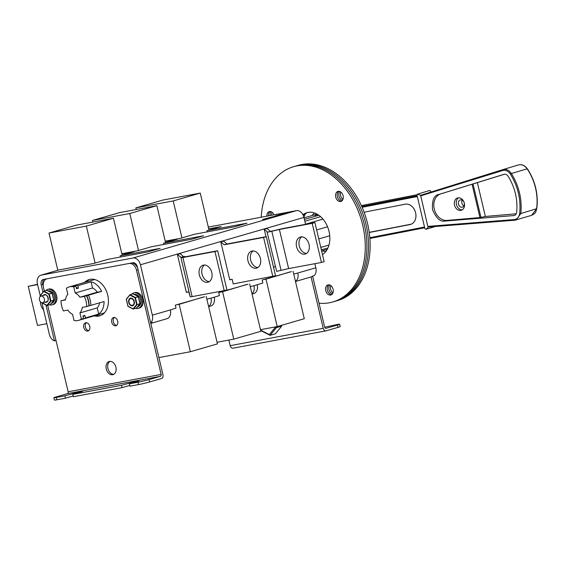 <?xml version="1.0" encoding="UTF-8"?>
<svg xmlns="http://www.w3.org/2000/svg" width="565" height="565" viewBox="0 0 565 565"><rect width="100%" height="100%" fill="white"/><g stroke="black" fill="none" stroke-linecap="round" stroke-linejoin="round"><path stroke-width="0.85" d="M325.963 328.343L337.482 325.023A8.044 0.396 -13.3 0 0 339.657 324.225A8.044 0.396 -13.3 0 0 337.234 324.508L324.713 327.248M339.657 324.225L340.208 326.57A8.044 0.396 166.7 0 1 338.04 327.368L337.482 325.023M311.075 276.949L323.222 328.314A3.22 2.246 79.4 0 0 325.977 330.857A3.22 2.246 79.4 0 0 326.125 330.822L338.04 327.368M233.105 348.16A3.22 2.246 -100.6 0 1 232.957 348.195A3.22 2.246 -100.6 0 1 230.202 345.66L323.222 328.314M228.874 340.059L230.202 345.66M312.6 276.038L324.656 327.064A1.61 1.123 -100.6 0 0 326.04 328.336A1.61 1.123 -100.6 0 0 326.111 328.314M133.94 301.526A3.461 2.472 -106.2 0 0 130.543 298.659A3.461 2.472 -106.2 0 0 129.074 302.437A3.461 2.472 -106.2 0 0 132.471 305.305A3.461 2.472 -106.2 0 0 133.94 301.526M139.52 302.169A6.434 4.591 -106.2 0 0 139.47 301.265A6.434 4.591 -106.2 0 0 139.28 300.199A6.434 4.591 -106.2 0 0 138.962 299.139A6.434 4.591 -106.2 0 0 138.602 298.306L138.213 296.646L135.741 295.198A6.434 4.591 -106.2 0 0 135.275 294.994A6.434 4.591 -106.2 0 0 134.809 294.845M137.415 306.972L137.846 306.844A6.434 4.591 -106.2 0 0 140.579 299.817A6.434 4.591 -106.2 0 0 134.265 294.478L132.832 293.878L130.014 294.697L126.398 299.351L128.05 306.378L133.213 309.027M136.779 295.905A6.434 4.591 -106.2 0 0 136.334 295.559A6.434 4.591 -106.2 0 0 135.741 295.198L134.067 294.513M135.974 308.405A8.044 5.742 -106.2 0 0 138.298 308.391A8.044 5.742 -106.2 0 0 141.716 299.612A8.044 5.742 -106.2 0 0 133.813 292.938A8.044 5.742 -106.2 0 0 131.85 294.16M138.298 308.391L139.378 308.08A8.044 5.742 -106.2 0 0 142.797 299.295A8.044 5.742 -106.2 0 0 134.901 292.621L133.813 292.938M137.761 306.583A6.434 4.591 -106.2 0 0 138.044 306.322A6.434 4.591 -106.2 0 0 138.298 306.039A6.434 4.591 -106.2 0 0 138.623 305.587A6.434 4.591 -106.2 0 0 138.856 305.178M129.886 294.852L126.341 299.153L128.015 306.223L133.128 308.843L136.617 304.613L137.104 304.69L135.395 297.465L135 297.748L129.886 295.121L130.014 294.697L135.395 297.465L138.248 296.809M139.866 303.673L137.104 304.69L133.432 309.147L133.128 308.843L136.25 308.328L139.922 303.871L138.312 296.667M134.223 294.591L132.945 293.892M138.602 298.285L138.962 299.139M136.377 307.904L136.25 308.328L136.377 307.904M94.715 279.52L73.153 285.77A17.381 12.402 -106.2 0 1 73.994 285.565A17.381 12.402 -106.2 0 1 77.857 285.664L78.443 288.143A14.965 10.678 -106.2 0 0 76.275 287.79M78.443 288.143L76.494 288.708L75.908 286.229A17.381 12.402 -106.2 0 0 72.045 286.13A17.381 12.402 -106.2 0 0 71.204 286.335L69.036 286.956A17.381 12.402 73.8 0 1 69.883 286.759A17.381 12.402 73.8 0 1 73.747 286.858L75.908 286.229M81.833 319.38A17.381 12.402 -106.2 0 0 81.981 319.359A17.381 12.402 -106.2 0 0 82.829 319.154A17.381 12.402 -106.2 0 0 85.477 317.89L98.684 314.062A17.381 12.402 -106.2 0 0 104.059 301.548L90.845 305.375A17.381 12.402 -106.2 0 0 88.444 295.205L101.651 291.378A17.381 12.402 -106.2 0 0 91.071 281.836L92.526 287.988A11.505 8.214 73.8 0 1 97.208 292.204L101.651 291.378M65.533 299.436L65.13 299.549A17.381 12.402 -106.2 0 0 65.137 299.733M73.153 285.77A17.381 12.402 -106.2 0 0 72.193 286.109M77.857 285.664L91.071 281.836M73.747 286.858L75.194 293.009A11.505 8.214 73.8 0 1 79.877 297.225L84.326 296.399A17.381 12.402 73.8 0 1 86.735 306.562L82.285 307.395A11.505 8.214 73.8 0 1 79.905 312.932L81.36 319.077A17.381 12.402 73.8 0 1 78.712 320.348A17.381 12.402 73.8 0 1 74.008 320.454L72.553 314.302A11.505 8.214 73.8 0 1 67.871 310.079L63.421 310.912A17.381 12.402 73.8 0 1 61.02 300.742L65.505 299.627M78.712 320.348L80.88 319.719A17.381 12.402 -106.2 0 0 83.528 318.455L81.36 319.077M86.735 306.562L88.896 305.94A17.381 12.402 -106.2 0 0 86.494 295.77L84.326 296.399M75.194 293.009L92.526 287.988M86.494 295.77L88.444 295.205M79.877 297.225L97.208 292.204M90.845 305.375L88.896 305.75M83.528 318.455L82.942 315.969L84.891 315.404L85.477 317.89M79.905 312.932L97.237 307.911L98.684 314.062M65.13 299.549L65.526 299.478M61.02 300.742L65.469 299.916A11.505 8.214 73.8 0 1 67.842 294.379L66.388 288.228A17.381 12.402 73.8 0 1 69.036 286.956M99.539 302.854A11.505 8.214 73.8 0 1 97.237 307.911M83.069 316.506A14.965 10.678 -106.2 0 0 84.891 315.404M89.051 305.707A14.965 10.678 -106.2 0 0 86.65 295.537M92.815 222.087L92.434 220.47L129.773 213.506L138.517 250.486M129.773 213.506L156.851 205.667L119.505 212.631L92.434 220.47M156.851 205.667L165.587 242.646M57.814 270.296L49.014 233.048L86.353 226.085L95.097 263.064M86.353 226.085L113.424 218.245L76.084 225.209L49.014 233.048M113.424 218.245L122.167 255.225M136.236 209.509L135.854 207.892L173.201 200.928L181.937 237.907M173.201 200.928L200.271 193.089L162.925 200.052L135.854 207.892M200.271 193.089L209.015 230.068M219.813 292.267L222.589 291.745L233.79 339.148L217.059 342.263M246.884 284.421L222.589 291.745M249.659 283.905L260.861 331.302L233.79 339.148M263.241 279.689L266.009 279.166L277.217 326.563L260.479 329.685M290.311 271.843L266.009 279.166M293.08 271.327L304.288 318.724L277.217 326.563M176.393 304.846L179.169 304.33L190.37 351.727L158.906 357.589M203.464 296.999L179.169 304.33M206.239 296.484L217.44 343.88L190.37 351.727M260.592 329.663L260.712 330.172L269.321 334.6L275.197 327.467L275.077 326.966M276.193 326.754L276.412 327.658L270.077 335.349L260.79 330.567L260.578 329.67M269.321 334.6L270.077 335.349L275.381 333.809L281.716 326.125L281.525 325.32M275.197 327.467L276.412 327.658L281.716 326.125M260.79 330.567L260.712 330.172M106.276 368.98A6.837 4.88 -106.2 0 0 112.993 374.659A6.837 4.88 -106.2 0 0 115.896 367.186A6.837 4.88 -106.2 0 0 109.186 361.515A6.837 4.88 -106.2 0 0 106.276 368.98M110.027 361.381A6.837 4.88 -106.2 0 0 107.901 368.514A6.837 4.88 -106.2 0 0 113.777 374.32M111.715 322.241A4.266 3.044 -106.2 0 0 115.896 325.779A4.266 3.044 -106.2 0 0 117.711 321.125A4.266 3.044 -106.2 0 0 113.523 317.587A4.266 3.044 -106.2 0 0 111.715 322.241M114.384 317.509A4.266 3.044 -106.2 0 0 113.339 321.768A4.266 3.044 -106.2 0 0 116.665 325.384M94.178 315.87A18.906 13.496 -106.2 0 0 99.708 315.856A18.906 13.496 -106.2 0 0 107.746 295.213A18.906 13.496 -106.2 0 0 89.185 279.534A18.906 13.496 -106.2 0 0 84.51 282.479M95.803 315.397A18.906 13.496 -106.2 0 0 100.514 315.588A18.906 13.496 73.8 0 1 100.422 315.602A18.906 13.496 73.8 0 1 95.803 315.397M83.761 327.453A4.266 3.044 -106.2 0 0 87.949 330.991A4.266 3.044 -106.2 0 0 89.757 326.33A4.266 3.044 -106.2 0 0 85.576 322.799A4.266 3.044 -106.2 0 0 83.761 327.453M86.431 322.721A4.266 3.044 -106.2 0 0 85.386 326.98A4.266 3.044 -106.2 0 0 88.712 330.589M64.89 395.853L78.987 392.025L82.455 391.467L72.814 394.377L121.475 385.309L135.565 381.481L139.032 380.923L129.392 383.833L137.994 382.23A8.044 0.396 -13.3 0 0 149.068 379.602L160.439 376.311L67.419 393.65L56.048 396.948A8.044 0.396 -13.3 0 0 53.873 397.746A8.044 0.396 -13.3 0 0 56.288 397.456L64.89 395.853L65.448 398.205L56.846 399.808A8.044 0.396 166.7 0 1 54.431 400.091L53.873 397.746M72.814 394.377L73.365 396.729L122.026 387.654L121.475 385.309M129.392 383.833L129.95 386.178L138.545 384.574L137.994 382.23M149.068 379.602L149.619 381.947L161.534 378.501A3.22 2.246 79.4 0 0 162.96 374.743L150.714 322.933M149.619 381.947A8.044 0.396 166.7 0 1 138.545 384.574M129.766 385.408L122.026 387.654M73.189 395.959L65.448 398.205M138.072 269.802L136.518 270.254L161.145 374.433A1.61 1.123 -100.6 0 1 160.439 376.311M90.012 279.329A18.906 13.496 -106.2 0 0 86.134 282.006A18.906 13.496 73.8 0 1 90.012 279.329M131.815 262.965A8.044 5.742 73.8 0 1 137.761 268.502M136.518 270.254A8.044 5.742 -106.2 0 0 129.018 263.488L47.312 278.714A8.044 5.742 -106.2 0 0 46.923 278.813A8.044 5.742 -106.2 0 0 43.505 287.592L44.317 291.031M47.728 305.481L68.132 391.771L161.145 374.433M67.419 393.65A1.61 1.123 79.4 0 0 68.132 391.771M252.145 251.008A8.849 6.314 73.8 0 1 260.324 258.156A8.849 6.314 73.8 0 1 256.637 268.114A8.849 6.314 73.8 0 1 256.213 268.213A8.849 6.314 73.8 0 1 248.028 261.072A8.849 6.314 73.8 0 1 251.715 251.107A8.849 6.314 73.8 0 1 252.145 251.008M221.989 241.326L223.613 241.022L226.911 244.002L266.292 236.657L275.536 275.762L233.225 283.934L232.116 279.244L229.743 279.682M257.93 267.506A8.849 6.314 73.8 0 1 250.818 260.585A8.849 6.314 73.8 0 1 253.127 250.931M220.795 241.827L224.206 244.786L263.587 237.441L272.831 276.546M223.613 241.022L220.901 241.806M226.911 244.002L224.206 244.786M266.292 236.657L263.587 237.441M40.355 301.738A8.849 6.314 -106.2 0 0 43.554 309.811M37.594 284.598L28.25 286.342L37.495 325.447L46.838 323.703M28.25 286.342L37.53 284.329M203.52 265.091A8.849 6.314 -106.2 0 0 203.096 265.197A8.849 6.314 -106.2 0 0 199.41 275.155A8.849 6.314 -106.2 0 0 207.588 282.302A8.849 6.314 -106.2 0 0 208.019 282.196A8.849 6.314 -106.2 0 0 211.706 272.238A8.849 6.314 -106.2 0 0 203.52 265.091M204.509 265.02A8.849 6.314 -106.2 0 0 202.199 274.668A8.849 6.314 -106.2 0 0 209.311 281.589M186.316 292.26L188.696 291.822L190.108 296.456M190.2 296.844L180.955 257.732L190.2 296.844L192.128 296.618L182.883 257.506L180.955 257.732L181.033 257.315L177.368 254.405M192.128 296.618L224.213 290.636L214.968 251.524L182.883 257.506M224.213 290.636L226.918 289.852L217.673 250.74L214.968 251.524M178.568 253.904L180.186 253.6L183.47 256.588L184.932 256.446L184.854 256.863L217.673 250.74M184.932 256.446L185.023 256.828L184.932 256.446M180.186 253.6L177.481 254.384M183.47 256.588L180.786 257.365M304.832 254.13A8.849 6.314 -106.2 0 0 305.262 254.031A8.849 6.314 -106.2 0 0 308.949 244.066A8.849 6.314 -106.2 0 0 300.764 236.926A8.849 6.314 -106.2 0 0 300.333 237.025A8.849 6.314 -106.2 0 0 296.646 246.99A8.849 6.314 -106.2 0 0 304.832 254.13M265.416 228.747L267.033 228.444L270.338 231.424L282.832 228.557L314.917 222.575L324.162 261.68L321.45 262.464L312.205 223.359L314.917 222.575M301.752 236.848A8.849 6.314 -106.2 0 0 299.436 246.502A8.849 6.314 -106.2 0 0 306.555 253.424M321.45 262.464L288.637 268.58L279.393 229.475L312.205 223.359M288.637 268.58L276.652 271.355L266.977 231.622L267.655 232.201L279.393 229.475M273.474 267.047L275.275 266.708M266.977 231.622L264.215 229.249M264.328 229.228L267.033 228.444M267.655 232.201L270.338 231.424M204.572 296.795L175.312 305.156L176.012 308.13L170.362 309.931A8.044 5.742 73.8 0 1 166.943 318.716L150.82 323.392A8.044 5.742 -106.2 0 0 152.26 322.488L150.636 322.954A8.044 5.742 -106.2 0 0 152.338 315.157L140.431 264.787A8.044 5.742 -106.2 0 0 132.923 258.021L41.259 275.113A8.044 5.742 -106.2 0 0 40.871 275.204A8.044 5.742 -106.2 0 0 37.452 283.983L40.193 295.587M208.598 306.484A8.044 5.742 -106.2 0 0 210.971 298.172L206.875 299.189M247.993 284.216L218.733 292.578L219.432 295.552L214.22 297.225A8.044 5.742 73.8 0 1 210.802 306.011L208.633 306.64M251.983 293.751A8.044 5.742 -106.2 0 0 253.96 285.713L250.295 286.61M291.42 271.638L262.153 280L262.859 282.973L257.209 284.774A8.044 5.742 73.8 0 1 253.791 293.56L252.061 294.061M295.446 281.328A8.044 5.742 -106.2 0 0 297.819 273.015L293.722 274.032M207.242 231.869L206.96 230.661L221.141 226.551L208.725 228.867M165.241 241.163L180.539 238.317L194.72 234.207L234.779 226.735L247.018 223.189L206.96 230.661M163.822 244.447L163.532 243.24L177.29 239.256L165.319 241.488M121.807 253.706L137.549 250.768L151.3 246.785L191.358 239.313L203.591 235.767L163.532 243.24M120.401 257.026L120.112 255.818L134.3 251.708L121.885 254.024M40.871 275.204L58.901 269.978A8.044 5.742 73.8 0 1 59.29 269.886L93.691 263.474L107.873 259.363L147.938 251.891L160.17 248.353L120.112 255.818M297.819 273.015L315.842 267.789A8.044 5.742 73.8 0 1 314.147 275.593L312.523 276.059A8.044 5.742 73.8 0 1 310.799 277.041L295.481 281.483M41.916 302.882L49.36 334.353A8.044 5.742 -106.2 0 0 54.445 340.893L45.956 304.959M42.947 292.239L41.181 284.76A4.831 3.447 73.8 0 1 43.23 279.491A4.831 3.447 73.8 0 1 43.463 279.435L132.86 262.767A4.831 3.447 73.8 0 1 137.366 266.828L150.636 322.954M54.445 340.893L55.999 340.441M43.272 286.286L42.806 284.287A4.831 3.447 73.8 0 1 44.247 279.287M180.334 253.734L177.339 254.264L186.358 292.43L188.046 291.943M223.761 241.156L220.76 241.686L229.778 279.852L231.473 279.364M267.181 228.578L264.18 229.1L265.981 236.714M273.509 267.181L274.894 266.779M315.842 267.789L314.875 263.693M305.566 224.319L303.942 217.419L140.431 264.787M268.396 218.422L273.884 216.833L268.149 217.906L262.661 219.495L268.396 218.422L269.046 217.822L268.184 217.984L267.358 218.224L268.41 218.358M270.24 217.384L278.326 215.456L270.24 217.384M280.431 214.848L284.004 213.817L279.887 214.594L275.219 215.943L280.431 214.848M280.494 214.418L286.688 212.871L280.494 214.418M132.923 258.021L296.434 210.653L208.308 227.081M296.434 210.653A8.044 5.742 73.8 0 1 303.942 217.419M282.606 213.973L282.112 214.114M284.117 213.69L283.616 213.831M279.569 214.848L278.178 215.392M272.351 216.946L271.864 217.087M273.863 216.663L273.368 216.805M264.674 219.079L264.279 219.192M272.302 217.292L271.871 217.37M268.446 218.514L269.081 217.977M267.393 218.38L268.34 218.535M270.564 217.589L269.046 218.196M271.885 217.412L270.593 217.786M266.306 218.81L268.015 218.323M267.563 218.401L264.653 219.001L267.605 218.563M269.018 218.062L271.857 217.299M268.735 218.323L270.557 217.539M44.338 298.991A3.461 2.472 -106.2 0 0 40.941 296.124A3.461 2.472 -106.2 0 0 39.472 299.902A3.461 2.472 -106.2 0 0 42.862 302.769A3.461 2.472 -106.2 0 0 44.338 298.991M53.329 297.727L53.378 298.652A6.434 4.591 -106.2 0 0 53.329 297.727A6.434 4.591 -106.2 0 0 53.145 296.66A6.434 4.591 -106.2 0 0 52.82 295.601A6.434 4.591 -106.2 0 0 52.467 294.768L52.072 293.108L49.6 291.66A6.434 4.591 -106.2 0 0 49.134 291.455A6.434 4.591 -106.2 0 0 48.668 291.307M51.274 303.433L51.705 303.306A6.434 4.591 -106.2 0 0 54.445 296.279A6.434 4.591 -106.2 0 0 48.124 290.94L46.69 290.339L43.879 291.159L40.256 295.813L40.39 296.392L40.207 295.615L43.745 291.314M50.638 292.366A6.434 4.591 -106.2 0 0 50.193 292.02A6.434 4.591 -106.2 0 0 49.6 291.66L47.926 290.975M49.84 304.867A8.044 5.742 -106.2 0 0 52.157 304.853A8.044 5.742 -106.2 0 0 55.575 296.074A8.044 5.742 -106.2 0 0 47.679 289.4A8.044 5.742 -106.2 0 0 45.709 290.622M52.157 304.853L53.237 304.542A8.044 5.742 -106.2 0 0 56.655 295.756A8.044 5.742 -106.2 0 0 48.76 289.082L47.679 289.4M51.62 303.045A6.434 4.591 -106.2 0 0 51.902 302.784A6.434 4.591 -106.2 0 0 52.157 302.501A6.434 4.591 -106.2 0 0 52.489 302.049A6.434 4.591 -106.2 0 0 52.715 301.639M42.177 302.833L46.987 305.305L50.476 301.074L50.963 301.152L49.254 293.927L48.858 294.21L43.745 291.582L43.879 291.159L49.254 293.927L52.107 293.27M53.724 300.135L50.963 301.152L47.291 305.609L46.987 305.305L50.108 304.789L53.781 300.333L52.467 294.768M48.089 291.053L46.803 290.353M53.852 300.248L53.385 298.673M50.236 304.365L50.108 304.789L50.236 304.365M41.881 302.678L47.072 305.488M341.648 201.076A5.233 3.729 73.8 0 1 337.715 197.722A5.233 3.729 73.8 0 1 337.983 192.128A5.233 3.729 73.8 0 1 338.809 191.288M342.475 200.243A5.233 3.729 73.8 0 1 340.872 201.444A5.233 3.729 73.8 0 1 336.33 198.732A5.233 3.729 73.8 0 1 336.359 192.594A5.233 3.729 73.8 0 1 337.962 191.394A5.233 3.729 73.8 0 1 342.496 194.106A5.233 3.729 73.8 0 1 342.475 200.243M331.648 294.598A5.233 3.729 73.8 0 1 327.467 290.523A5.233 3.729 73.8 0 1 328.816 284.817M325.843 290.996A5.233 3.729 73.8 0 1 327.968 284.915A5.233 3.729 73.8 0 1 333.004 288.892A5.233 3.729 73.8 0 1 330.878 294.965A5.233 3.729 73.8 0 1 325.843 290.996M266.864 216.162A5.233 3.729 73.8 0 1 269.265 211.6A5.233 3.729 73.8 0 1 271.235 211.748A5.233 3.729 73.8 0 1 274.039 214.827M302.932 214.735A22.529 16.081 73.8 0 1 306.915 212.687A22.529 16.081 73.8 0 1 315.432 213.33A22.529 16.081 73.8 0 1 329.416 233.296A22.529 16.081 73.8 0 1 322.481 254.596M261.221 217.214A70.406 50.243 73.8 0 1 293.595 166.703L295.22 166.23A70.406 50.243 73.8 0 1 321.824 168.236A70.406 50.243 73.8 0 1 366.487 237.759A70.406 50.243 73.8 0 1 334.402 301.484L332.778 301.957A70.406 50.243 73.8 0 1 319.02 303.221M293.595 166.703A70.406 50.243 73.8 0 1 320.2 168.709A70.406 50.243 73.8 0 1 364.863 238.225A70.406 50.243 73.8 0 1 332.778 301.957M268.502 215.858A5.233 3.729 73.8 0 1 270.112 211.494M303.264 215.42A22.529 16.081 73.8 0 1 307.734 212.482M339.742 191.471A5.233 3.729 -106.2 0 0 339.607 191.655A5.233 3.729 -106.2 0 0 339.12 196.655A5.233 3.729 -106.2 0 0 342.341 200.427M340.787 192.029A5.233 3.729 -106.2 0 0 342.92 199.396M329.748 284.993A5.233 3.729 -106.2 0 0 329.091 290.057A5.233 3.729 -106.2 0 0 332.34 293.948M330.793 285.551A5.233 3.729 -106.2 0 0 330.716 289.584A5.233 3.729 -106.2 0 0 332.926 292.924M335.207 301.237A70.406 50.243 -106.2 0 0 336.027 301.011L337.651 300.545A70.406 50.243 -106.2 0 0 366.261 218.74A70.406 50.243 -106.2 0 0 298.468 165.291L296.844 165.764A70.406 50.243 -106.2 0 0 296.032 166.004M336.027 301.011A70.406 50.243 -106.2 0 0 364.637 219.213A70.406 50.243 -106.2 0 0 296.844 165.764M463.936 205.907A3.778 2.931 73.3 0 1 461.888 203.075A3.778 2.931 73.3 0 1 462.205 200.144M458.483 204.099A3.778 2.931 -106.7 0 0 462.46 207.157A3.778 2.931 -106.7 0 0 464.253 202.976A3.778 2.931 -106.7 0 0 460.277 199.918A3.778 2.931 -106.7 0 0 458.483 204.099M460.899 210.378A6.434 4.993 -106.7 0 0 461.28 210.286A6.434 4.993 -106.7 0 0 464.275 202.927A6.434 4.993 -106.7 0 0 457.947 197.87A6.434 4.993 -106.7 0 0 457.565 197.962A6.434 4.993 -106.7 0 0 454.571 205.321A6.434 4.993 -106.7 0 0 460.899 210.378M535.528 188.053C533.854 181.054 531.058 174.634 527.131 168.787C524.652 165.432 521.735 164.154 518.38 164.952L518.423 164.938C521.898 164.133 524.864 165.418 527.322 168.78L511.374 173.526C519.058 185.991 522.208 199.325 520.824 213.521L516.198 219.969L515.054 220.188A0.805 0.53 85.5 0 1 514.983 220.195L531.573 215.343L536.588 208.782C537.52 201.966 537.167 195.059 535.528 188.053M504.072 174.303L504.029 174.31C505.604 173.949 506.989 174.613 508.175 176.322C515.033 187.524 517.858 199.502 516.671 212.242C516.396 214.086 515.534 215.187 514.086 215.555L444.867 221.049C440.312 222.024 436.187 218.196 432.5 209.559C431.964 200.321 433.998 195.313 438.602 194.537L504.051 174.303M514.913 220.195L428.475 227.031L427.804 226.396L420.635 195.292L417.415 194.169L429.69 190.483L430.629 191.125L430.636 191.952M472.058 184.225L479.939 217.56L446.957 220.421A13.68 10.615 -106.7 0 1 434.252 209.029A13.68 10.615 -106.7 0 1 440.693 193.908L477.368 182.608L485.37 216.466L516.233 213.796M427.804 226.396L514.404 219.545C517.335 219.107 519.087 217.073 519.68 213.443C521.036 199.487 517.943 186.379 510.386 174.119C508.203 171.026 505.675 169.804 502.808 170.475L420.593 195.893M428.475 227.031L425.975 229.305L424.915 228.691L416.949 194.982L417.415 194.169M369.227 232.498L410.028 224.545A10.46 8.115 -106.7 0 0 410.642 224.39A10.46 8.115 -106.7 0 0 415.508 212.426A10.46 8.115 -106.7 0 0 405.225 204.205L364.107 212.221M502.808 170.475A0.805 0.537 -107.2 0 1 503.083 169.557L420.635 195.292L503.076 169.557M503.118 169.542L518.423 164.938M503.083 169.557C506.226 168.822 508.987 170.143 511.374 173.526L510.386 174.119M369.206 232.349L411.348 224.128M485.37 216.466L479.939 217.56M504.573 174.204L477.368 182.608M458.582 197.799A6.434 4.993 -106.7 0 0 456.584 204.975A6.434 4.993 -106.7 0 0 462.212 209.869M304.048 217.871L313.264 215.201A6.434 4.591 73.8 0 1 315.157 215.201A6.434 4.591 73.8 0 1 316.626 215.901M327.135 249.561L325.299 249.928M315.157 215.201L314.973 214.559L316.852 214.008L314.973 214.559M317.085 215.766L316.598 214.093M271.045 211.677A5.233 3.729 -106.2 0 0 270.141 215.555M272.083 212.235A5.233 3.729 -106.2 0 0 271.786 215.244M132.415 305.813A3.941 2.811 73.8 0 1 128.735 302.501A3.941 2.811 73.8 0 1 130.6 298.151A3.941 2.811 73.8 0 1 134.279 301.463A3.941 2.811 73.8 0 1 132.415 305.813M131.228 305.234A3.623 2.585 -106.2 0 0 132.556 305.439A3.623 2.585 -106.2 0 0 132.733 305.397A3.623 2.585 -106.2 0 0 134.272 301.442A3.623 2.585 -106.2 0 0 130.889 298.398M130.72 298.44L130.875 298.405A3.623 2.585 -106.2 0 0 130.72 298.44A3.623 2.585 -106.2 0 0 129.533 299.386M136.617 304.613L135 297.748M56.288 397.456L56.846 399.808M129.59 382.957L129.773 383.72M73.012 393.501L73.196 394.271M281.052 270.395L271.807 231.283M210.971 298.172L214.22 297.225M253.96 285.713L257.209 284.774M59.29 269.886L41.259 275.113M42.806 284.287L41.181 284.76M152.338 315.157L170.362 309.931M43.11 295.495A3.941 2.811 73.8 0 1 44.458 294.612A3.941 2.811 73.8 0 1 48.138 297.925A3.941 2.811 73.8 0 1 46.273 302.275A3.941 2.811 73.8 0 1 45.038 302.141M45.814 301.915A3.623 2.585 -106.2 0 0 46.415 301.901A3.623 2.585 -106.2 0 0 46.591 301.858A3.623 2.585 -106.2 0 0 48.131 297.903A3.623 2.585 -106.2 0 0 44.755 294.859A3.623 2.585 -106.2 0 0 44.578 294.902A3.623 2.585 -106.2 0 0 43.886 295.269M50.476 301.074L48.858 294.21M325.751 251.623A20.877 14.902 73.8 0 1 322.297 250.796M305.594 213.535A27.085 19.33 -106.2 0 0 303.928 217.363M527.244 168.956L527.322 168.78C531.241 174.606 534.031 181.012 535.698 187.99C537.329 194.974 537.682 201.86 536.75 208.662L520.824 213.521L519.68 213.443M513.79 215.597L514.899 215.265M424.696 227.766L369.877 238.458L424.696 227.773M416.921 194.763L361.374 205.589L416.921 194.756M361.784 206.486L417.118 195.702M369.814 237.703L424.527 227.038M417.316 196.535L362.13 207.291M503.161 169.535L518.38 164.952M411.235 224.185L410.028 224.545M438.602 194.537L440.693 193.908M444.867 221.049L446.957 220.421M480.914 217.271L473.032 183.929M514.404 219.545A0.805 0.53 85.5 0 0 514.983 220.195L428.411 227.045M536.623 208.506L536.75 208.662C535.712 211.508 536.573 212.92 531.573 215.343M318.78 238.917L329.734 235.746M327.566 226.784L316.654 229.948M328.978 245.062L320.793 247.428M305.531 224.157L322.989 219.1M321.365 249.871L327.94 247.971M320.638 216.67L304.846 221.247M312.085 215.54A20.877 14.902 73.8 0 1 314.557 212.998M232.957 348.195L325.977 330.857M130.543 298.659L131.461 298.391M135.275 294.994L134.166 294.52M136.334 295.559L138.291 296.646M139.47 301.265L139.993 303.786M138.623 305.587L139.986 303.836M138.044 306.322L136.327 308.271M130.875 298.405C133.806 297.423 135.77 304.994 132.733 305.397M127.951 306.357L126.27 299.231M133.319 309.133L127.972 306.378M126.278 299.189L129.936 294.746M132.471 305.305L133.389 305.036M104.391 312.911L82.829 319.154M40.941 296.124L45.32 294.852M44.578 294.902L44.734 294.866C47.665 293.885 49.628 301.456 46.591 301.858M49.134 291.455L48.025 290.982M50.193 292.02L52.157 293.108M52.82 295.601L52.171 293.129M52.489 302.049L53.844 300.298M51.902 302.784L50.186 304.733M40.306 296.456L40.129 295.693M47.178 305.594L41.831 302.84M40.136 295.65L43.795 291.208M42.862 302.769L47.248 301.498M430.812 191.902L430.629 191.125M425.975 229.305L435.29 226.501M318.858 215.251L304.415 219.439M327.248 249.356L321.633 250.987"/></g></svg>
